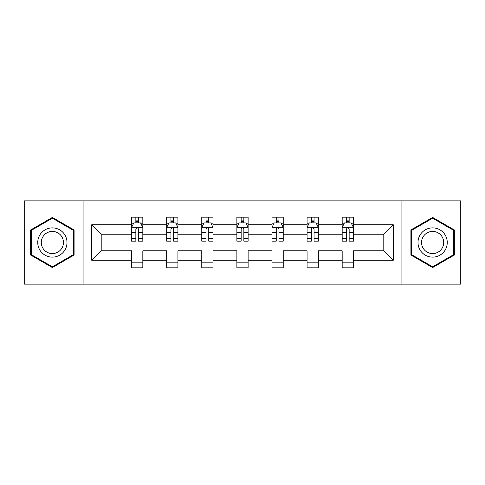 <?xml version="1.0" encoding="UTF-8"?>
<svg xmlns="http://www.w3.org/2000/svg" width="485" height="485" viewBox="0 0 485 485"><rect width="100%" height="100%" fill="white"/><g stroke="black" fill="none" stroke-linecap="round" stroke-linejoin="round"><path stroke-width="0.73" d="M401.913 284.125L460.75 284.125L460.75 200.875L401.913 200.875L401.913 284.125L83.087 284.125L83.087 200.875L24.25 200.875L24.25 284.125L83.087 284.125M353.426 260.275L353.426 250.824L383.799 250.824L393.25 260.275L353.426 260.275L353.426 267.811L342.174 267.811L342.174 260.275L318.324 260.275L318.324 267.811L307.078 267.811L307.078 260.275L283.228 260.275L283.228 267.811L271.976 267.811L271.976 260.275L248.126 260.275L248.126 267.811L236.874 267.811L236.874 260.275L213.024 260.275L213.024 267.811L201.772 267.811L201.772 260.275L177.922 260.275L177.922 267.811L166.676 267.811L166.676 260.275L142.826 260.275L142.826 267.811L131.574 267.811L131.574 260.275L91.75 260.275L91.75 224.725L131.574 224.725L131.574 217.189L142.826 217.189L142.826 224.725L166.676 224.725L166.676 217.189L177.922 217.189L177.922 224.725L201.772 224.725L201.772 217.189L213.024 217.189L213.024 224.725L236.874 224.725L236.874 217.189L248.126 217.189L248.126 224.725L271.976 224.725L271.976 217.189L283.228 217.189L283.228 224.725L307.078 224.725L307.078 217.189L318.324 217.189L318.324 224.725L342.174 224.725L342.174 217.189L353.426 217.189L353.426 224.725L393.25 224.725L393.25 260.275M401.913 200.875L83.087 200.875M342.174 224.725L342.174 234.176L318.324 234.176L318.324 224.725M318.324 260.275L318.324 250.824L342.174 250.824L342.174 260.275M307.078 224.725L307.078 234.176L283.228 234.176L283.228 224.725M283.228 260.275L283.228 250.824L307.078 250.824L307.078 260.275M271.976 224.725L271.976 234.176L248.126 234.176L248.126 224.725M248.126 260.275L248.126 250.824L271.976 250.824L271.976 260.275M236.874 224.725L236.874 234.176L213.024 234.176L213.024 224.725M213.024 260.275L213.024 250.824L236.874 250.824L236.874 260.275M201.772 224.725L201.772 234.176L177.922 234.176L177.922 224.725M177.922 260.275L177.922 250.824L201.772 250.824L201.772 260.275M166.676 224.725L166.676 234.176L142.826 234.176L142.826 224.725M142.826 260.275L142.826 250.824L166.676 250.824L166.676 260.275M131.574 224.725L131.574 234.176L101.201 234.176L101.201 250.824L131.574 250.824L131.574 260.275M91.75 224.725L101.201 234.176M383.799 250.824L383.799 234.176L353.426 234.176L353.426 224.725M346.448 222.815L349.151 222.815M311.352 222.815L314.05 222.815M276.25 222.815L278.948 222.815M241.148 222.815L243.852 222.815M206.052 222.815L208.75 222.815M170.95 222.815L173.648 222.815M135.849 222.815L138.552 222.815M131.574 262.185L142.826 262.185M166.676 262.185L177.922 262.185M201.772 262.185L213.024 262.185M236.874 262.185L248.126 262.185M271.976 262.185L283.228 262.185M307.078 262.185L318.324 262.185M342.174 262.185L353.426 262.185M101.201 250.824L91.75 260.275M393.25 224.725L383.799 234.176M74.09 229.963L52.374 217.432L30.664 229.963L30.664 255.037L52.374 267.568L74.09 255.037L74.09 229.963M410.91 229.963L410.91 255.037L432.626 267.568L454.336 255.037L454.336 229.963L432.626 217.432L410.91 229.963M138.552 220.111L135.849 220.111M133.69 223.197L131.574 223.197L131.574 217.189L135.849 217.189L135.849 222.924M131.574 238.329L131.574 241.148L135.849 241.148L135.849 238.329L131.574 238.329L131.574 234.176M142.826 234.176L142.826 241.148L138.552 241.148L138.552 229.114C137.649 227.38 136.752 227.38 135.849 229.114L135.849 238.329M140.711 223.197L142.826 223.197L142.826 217.189L138.552 217.189L138.552 222.924M142.826 227.423L140.577 222.924L133.824 222.924L131.574 227.423M133.599 217.189L131.574 217.189M173.648 220.111L170.95 220.111M168.792 223.197L166.676 223.197L166.676 217.189L170.95 217.189L170.95 222.924M166.676 238.329L166.676 241.148L170.95 241.148L170.95 238.329L166.676 238.329L166.676 234.176M177.922 234.176L177.922 241.148L173.648 241.148L173.648 229.114C172.751 227.38 171.854 227.38 170.95 229.114L170.95 238.329M175.812 223.197L177.922 223.197L177.922 217.189L173.648 217.189L173.648 222.924M177.922 227.423L175.673 222.924L168.925 222.924L166.676 227.423M168.701 217.189L166.676 217.189M208.75 220.111L206.052 220.111M203.888 223.197L201.772 223.197L201.772 217.189L206.052 217.189L206.052 222.924M201.772 238.329L201.772 241.148L206.052 241.148L206.052 238.329L201.772 238.329L201.772 234.176M213.024 234.176L213.024 241.148L208.75 241.148L208.75 229.114C207.853 227.38 206.95 227.38 206.052 229.114L206.052 238.329M210.908 223.197L213.024 223.197L213.024 217.189L208.75 217.189L208.75 222.924M213.024 227.423L210.775 222.924L204.027 222.924L201.772 227.423M203.797 217.189L201.772 217.189M39.709 235.189A14.623 14.623 0 0 0 45.063 255.165A14.623 14.623 0 0 0 65.038 249.811A14.623 14.623 0 0 0 59.685 229.835A14.623 14.623 0 0 0 39.709 235.189M42.783 236.965A11.07 11.07 0 0 0 46.839 252.091A11.07 11.07 0 0 0 61.965 248.035A11.07 11.07 0 0 0 57.909 232.909A11.07 11.07 0 0 0 42.783 236.965M73.411 230.357L73.411 254.643L52.374 266.792L31.337 254.643L31.337 230.357L52.374 218.208L73.411 230.357M419.962 235.189A14.623 14.623 0 0 0 425.315 255.165A14.623 14.623 0 0 0 445.291 249.811A14.623 14.623 0 0 0 439.937 229.835A14.623 14.623 0 0 0 419.962 235.189M423.035 236.965A11.07 11.07 0 0 0 427.091 252.091A11.07 11.07 0 0 0 442.217 248.035A11.07 11.07 0 0 0 438.161 232.909A11.07 11.07 0 0 0 423.035 236.965M453.663 230.357L453.663 254.643L432.626 266.792L411.589 254.643L411.589 230.357L432.626 218.208L453.663 230.357M243.852 220.111L241.148 220.111M238.99 223.197L236.874 223.197L236.874 217.189L241.148 217.189L241.148 222.924M236.874 238.329L236.874 241.148L241.148 241.148L241.148 238.329L236.874 238.329L236.874 234.176M248.126 234.176L248.126 241.148L243.852 241.148L243.852 229.114C242.949 227.38 242.051 227.38 241.148 229.114L241.148 238.329M246.01 223.197L248.126 223.197L248.126 217.189L243.852 217.189L243.852 222.924M248.126 227.423L245.877 222.924L239.123 222.924L236.874 227.423M238.899 217.189L236.874 217.189M278.948 220.111L276.25 220.111M274.092 223.197L271.976 223.197L271.976 217.189L276.25 217.189L276.25 222.924M271.976 238.329L271.976 241.148L276.25 241.148L276.25 238.329L271.976 238.329L271.976 234.176M283.228 234.176L283.228 241.148L278.948 241.148L278.948 229.114C278.05 227.38 277.153 227.38 276.25 229.114L276.25 238.329M281.112 223.197L283.228 223.197L283.228 217.189L278.948 217.189L278.948 222.924M283.228 227.423L280.973 222.924L274.225 222.924L271.976 227.423M274.001 217.189L271.976 217.189M314.05 220.111L311.352 220.111M309.188 223.197L307.078 223.197L307.078 217.189L311.352 217.189L311.352 222.924M307.078 238.329L307.078 241.148L311.352 241.148L311.352 238.329L307.078 238.329L307.078 234.176M318.324 234.176L318.324 241.148L314.05 241.148L314.05 229.114C313.152 227.38 312.249 227.38 311.352 229.114L311.352 238.329M316.208 223.197L318.324 223.197L318.324 217.189L314.05 217.189L314.05 222.924M318.324 227.423L316.075 222.924L309.327 222.924L307.078 227.423M309.103 217.189L307.078 217.189M349.151 220.111L346.448 220.111M344.289 223.197L342.174 223.197L342.174 217.189L346.448 217.189L346.448 222.924M342.174 238.329L342.174 241.148L346.448 241.148L346.448 238.329L342.174 238.329L342.174 234.176M353.426 234.176L353.426 241.148L349.151 241.148L349.151 229.114C348.248 227.38 347.351 227.38 346.448 229.114L346.448 238.329M351.31 223.197L353.426 223.197L353.426 217.189L349.151 217.189L349.151 222.924M353.426 227.423L351.176 222.924L344.423 222.924L342.174 227.423M344.198 217.189L342.174 217.189M142.766 227.313L131.629 227.313M142.826 238.329L138.552 238.329M135.849 232.297L131.574 232.297M142.826 232.297L138.552 232.297M138.552 221.542L135.849 221.542M177.868 227.313L166.731 227.313M177.922 238.329L173.648 238.329M170.95 232.297L166.676 232.297M177.922 232.297L173.648 232.297M173.648 221.542L170.95 221.542M212.97 227.313L201.833 227.313M213.024 238.329L208.75 238.329M206.052 232.297L201.772 232.297M213.024 232.297L208.75 232.297M208.75 221.542L206.052 221.542M248.071 227.313L236.929 227.313M248.126 238.329L243.852 238.329M241.148 232.297L236.874 232.297M248.126 232.297L243.852 232.297M243.852 221.542L241.148 221.542M283.167 227.313L272.03 227.313M283.228 238.329L278.948 238.329M276.25 232.297L271.976 232.297M283.228 232.297L278.948 232.297M278.948 221.542L276.25 221.542M318.269 227.313L307.132 227.313M318.324 238.329L314.05 238.329M311.352 232.297L307.078 232.297M318.324 232.297L314.05 232.297M314.05 221.542L311.352 221.542M353.371 227.313L342.234 227.313M353.426 238.329L349.151 238.329M346.448 232.297L342.174 232.297M353.426 232.297L349.151 232.297M349.151 221.542L346.448 221.542"/></g></svg>
